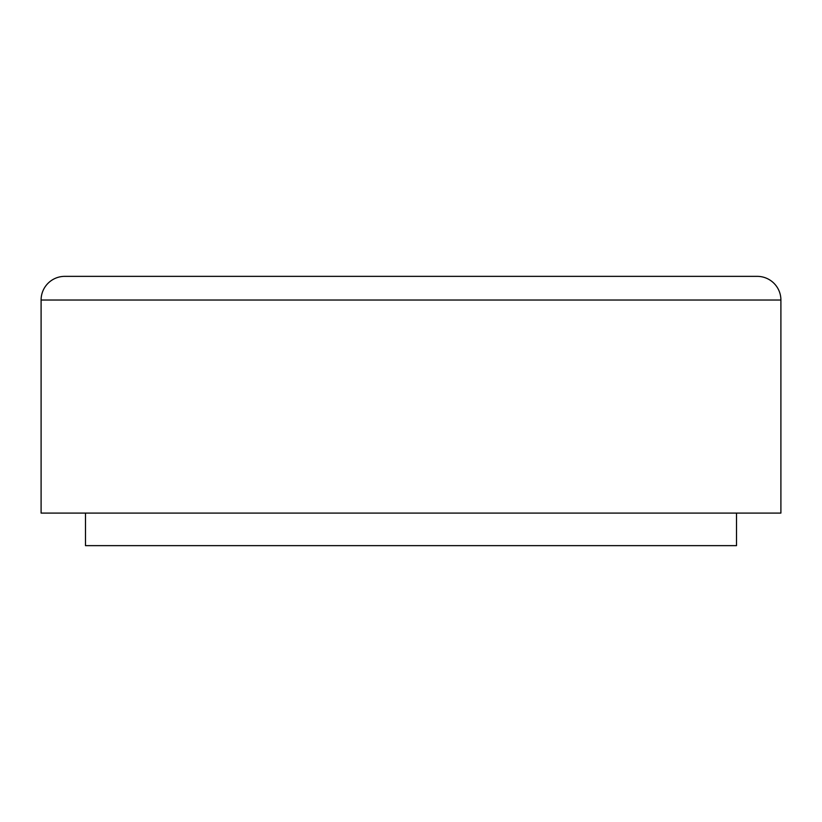 <?xml version="1.0" encoding="UTF-8"?>
<svg xmlns="http://www.w3.org/2000/svg" width="822" height="822" viewBox="0 0 822 822"><rect width="100%" height="100%" fill="white"/><g stroke="black" fill="none" stroke-linecap="round" stroke-linejoin="round"><path stroke-width="1.23" d="M780.9 300.03L780.9 513.092L41.1 513.092L41.1 300.03A23.674 23.674 0 0 1 64.774 276.356L757.226 276.356A23.674 23.674 0 0 1 780.9 300.03L41.1 300.03M255.467 276.356L566.533 276.356M736.512 513.092L736.512 545.644L85.488 545.644L85.488 513.092"/></g></svg>
